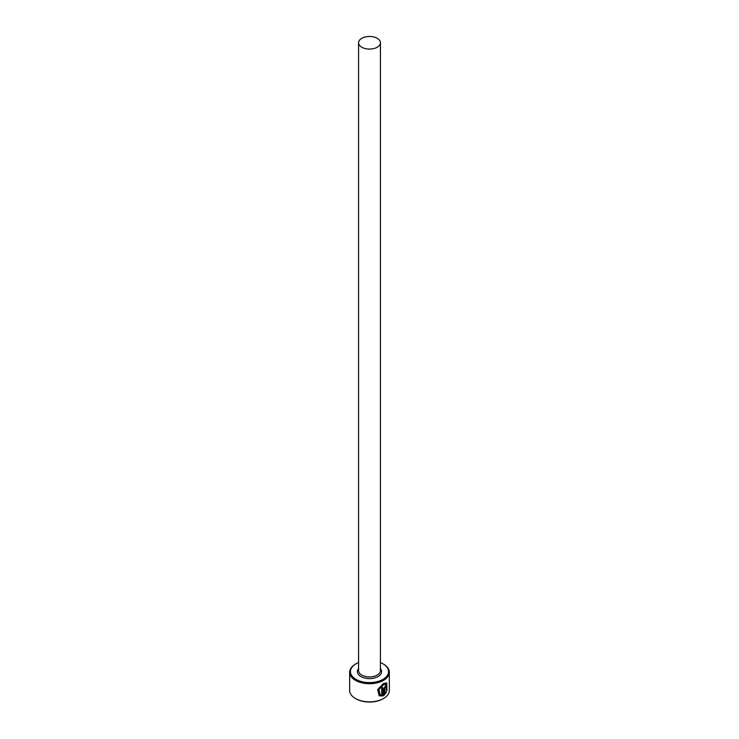 <?xml version="1.0" encoding="UTF-8"?>
<svg xmlns="http://www.w3.org/2000/svg" width="739" height="739" viewBox="0 0 739 739"><rect width="100%" height="100%" fill="white"/><g stroke="black" fill="none" stroke-linecap="round" stroke-linejoin="round"><path stroke-width="1.11" d="M380.123 694.605L378.691 689.515L383.162 684.6L386.127 684.296L383.449 684.767L378.978 689.681L380.123 694.605L381.767 695.002L381.767 688.055A19.851 11.464 0 0 0 382.904 687.492L382.904 695.99L379.19 695.787L377.675 689.579L383.449 683.547L386.691 682.901L386.95 690.799L386.395 690.475L386.127 684.296M379.052 695.704L382.904 695.99M384.945 693.191L385.813 691.861L386.405 692.203L383.966 695.381L383.966 688.72L385.407 685.894L386.321 685.663L386.663 686.623A19.851 11.464 180 0 1 385.85 687.372L385.407 687.113L384.945 688.064L384.668 693.025L384.668 687.907L385.13 686.956L385.573 687.205M356.022 679.381A19.057 11.002 0 0 0 382.978 679.381A19.057 11.002 0 0 0 382.978 663.825L383.532 664.149A19.851 11.464 180 0 1 389.351 672.25A19.851 11.464 180 0 1 377.093 682.836A19.851 11.464 180 0 1 355.468 680.351A19.851 11.464 180 0 1 349.649 672.25A19.851 11.464 180 0 1 355.468 664.149L356.022 663.825A19.057 11.002 0 0 0 356.022 679.381M383.532 698.503L382.978 698.826A19.057 11.002 180 0 1 356.022 698.826L355.468 698.503A19.851 11.464 0 0 0 383.532 698.503A19.851 11.464 0 0 0 389.351 690.402L389.351 672.25M361.777 47.231A10.919 6.3 0 0 0 373.675 48.598A10.919 6.3 0 0 0 380.419 42.77A10.919 6.3 0 0 0 377.223 38.317A10.919 6.3 0 0 0 365.325 36.95A10.919 6.3 0 0 0 358.581 42.77A10.919 6.3 0 0 0 361.777 47.231M349.649 672.25L349.649 690.402A19.851 11.464 0 0 0 355.468 698.503L356.022 698.826M383.532 664.149L382.978 663.825A19.057 11.002 0 0 0 380.419 662.587M358.581 662.587A19.057 11.002 0 0 0 356.022 663.825M383.689 695.223L386.118 692.037L385.527 691.695M385.74 687.058A19.851 11.464 0 0 0 386.386 686.457L386.663 686.623M386.673 690.632L386.746 683.002M382.626 695.824L382.626 687.639M380.419 42.77L380.419 670.624A10.919 6.3 180 0 1 373.675 676.453A10.919 6.3 180 0 1 361.777 675.086A10.919 6.3 180 0 1 358.581 670.624L358.581 42.77M380.419 668.573A12.11 6.993 180 0 1 376.502 677.303A12.11 6.993 180 0 1 360.937 676.545A12.11 6.993 180 0 1 358.581 668.573"/></g></svg>
